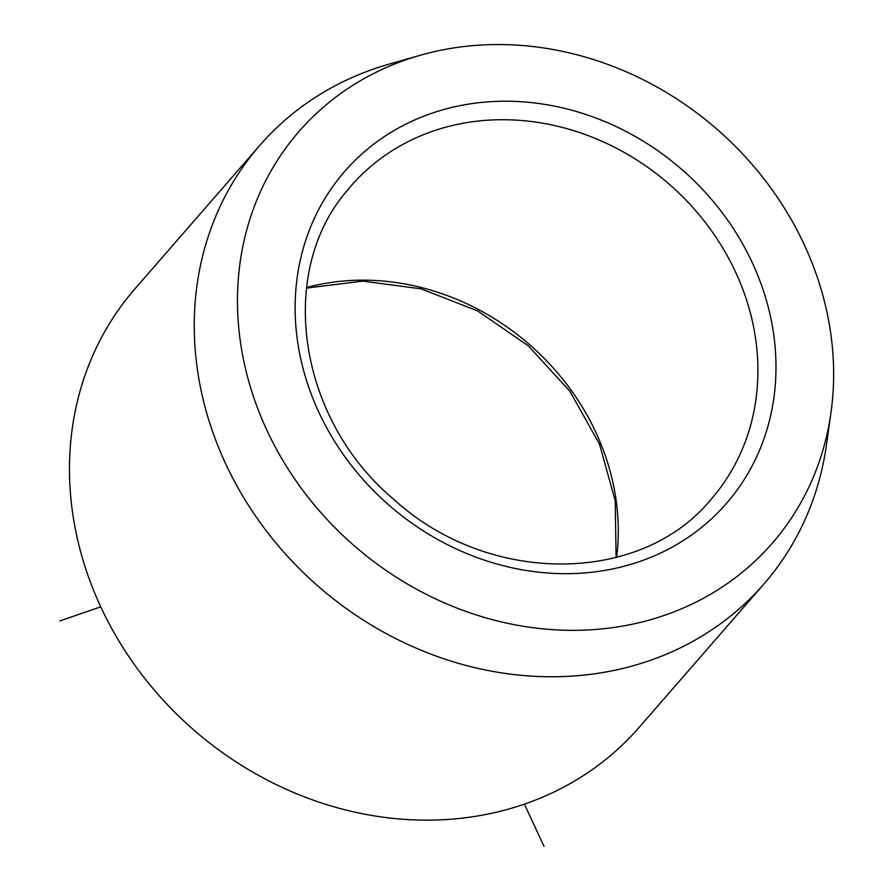 <?xml version="1.0" encoding="UTF-8"?>
<svg xmlns="http://www.w3.org/2000/svg" width="891" height="891" viewBox="0 0 891 891"><rect width="100%" height="100%" fill="white"/><g stroke="black" fill="none" stroke-linecap="round" stroke-linejoin="round"><path stroke-width="1.34" d="M777.587 536.905A313.654 276.165 -139 0 1 361.568 551.963A313.654 276.165 -139 0 1 293.529 138.005A313.654 276.165 -139 0 1 420.541 55.186A313.654 276.165 -139 0 1 716.854 129.117A313.654 276.165 -139 0 1 831.013 412.377A313.654 276.165 -139 0 1 777.587 536.905M831.013 412.377L826.514 444.576A334.114 294.186 -139 0 1 769.612 577.223A334.114 294.186 -139 0 1 763.843 584.095A334.114 294.186 -139 0 1 322.542 590.009A334.114 294.186 -139 0 1 253.968 152.305A334.114 294.186 -139 0 1 259.749 145.433A334.114 294.186 -139 0 1 389.267 64.085L420.541 55.186M259.749 145.433L134.964 288.818A334.114 294.186 41 0 0 129.195 295.689A334.114 294.186 41 0 0 197.757 733.393A334.114 294.186 41 0 0 639.059 727.49L763.843 584.095M524.409 804.161L544.045 846.45M100.75 606.827L59.864 620.927M351.065 185.907L347.022 190.73C276.41 272.59 297.717 419.193 394.19 499.717C489.17 586.189 641.297 584.819 711.141 499.238A238.654 210.131 41 0 0 715.261 494.338A238.654 210.131 41 0 0 666.279 181.686A238.654 210.131 41 0 0 351.065 185.907A238.654 210.131 41 0 0 347.089 190.641M340.351 176.585A252.977 222.739 41 0 0 395.225 510.465A252.977 222.739 41 0 0 730.765 498.314A252.977 222.739 41 0 0 675.89 164.434A252.977 222.739 41 0 0 340.351 176.585M616.628 557.376A238.654 210.131 41 0 0 306.549 287.537M616.093 557.521L615.224 500.809L599.498 444.108L569.861 391.238L528.285 345.808L477.554 310.903L421.098 288.862L362.76 281.111L306.482 288.094"/></g></svg>

